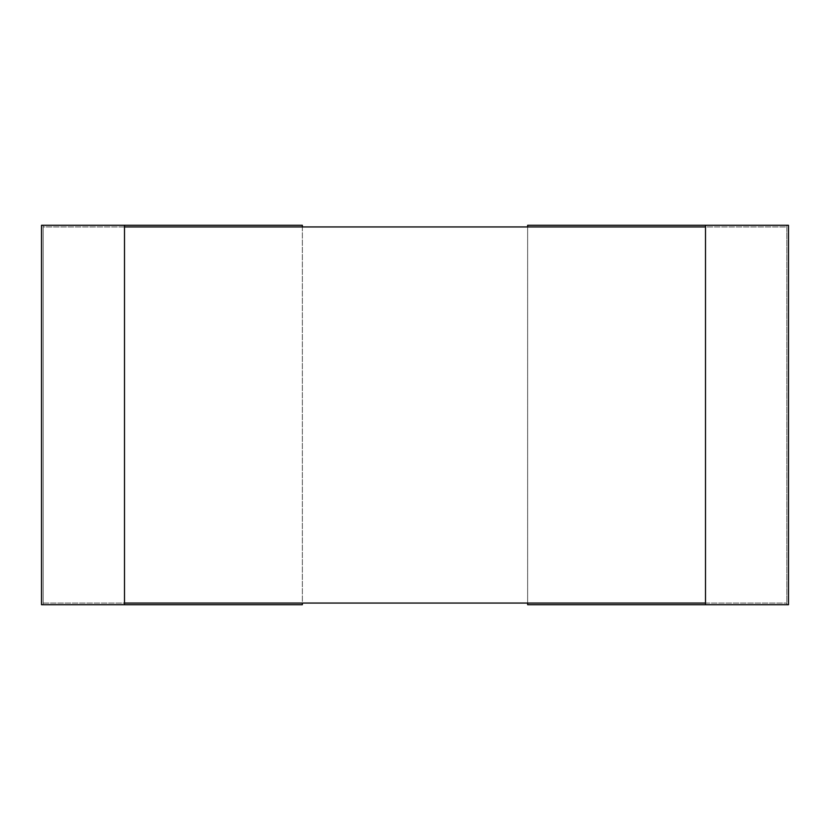 <?xml version="1.0" encoding="UTF-8"?>
<svg xmlns="http://www.w3.org/2000/svg" width="830" height="830" viewBox="0 0 830 830"><rect width="100%" height="100%" fill="white"/><g stroke="black" fill="none" stroke-linecap="round" stroke-linejoin="round"><path stroke-width="0.62" stroke-dasharray="4.15 3.11" d="M786.84 226.943L786.84 603.057L786.84 226.943L43.16 226.943L43.16 603.057L786.84 603.057L43.16 603.057L43.16 226.943L786.84 226.943M43.16 604.717L43.16 225.283L124.5 225.283L43.16 225.283L43.16 604.717L124.5 604.717L43.16 604.717M302.359 226.943L302.359 603.057M302.359 225.283L302.359 604.717L41.5 604.717L41.5 225.283L302.359 225.283M124.5 225.283L124.5 604.717M786.84 225.283L786.84 604.717L705.5 604.717L786.84 604.717L786.84 225.283L705.5 225.283L786.84 225.283M527.641 226.943L527.641 603.057M788.5 225.283L788.5 604.717L527.641 604.717L527.641 225.283L788.5 225.283M705.5 225.283L705.5 604.717M124.5 603.057L124.5 226.943L705.5 226.943L705.5 603.057L124.5 603.057"/><path stroke-width="1.25" d="M302.359 603.057L302.359 604.717L41.5 604.717L41.5 225.283L302.359 225.283L302.359 226.943M124.5 225.283L124.5 604.717M527.641 226.943L527.641 225.283L705.5 225.283L705.5 604.717L527.641 604.717L527.641 603.057M705.5 225.283L788.5 225.283L788.5 604.717L705.5 604.717M124.5 603.057L124.5 226.943L705.5 226.943L705.5 603.057L124.5 603.057"/></g></svg>

